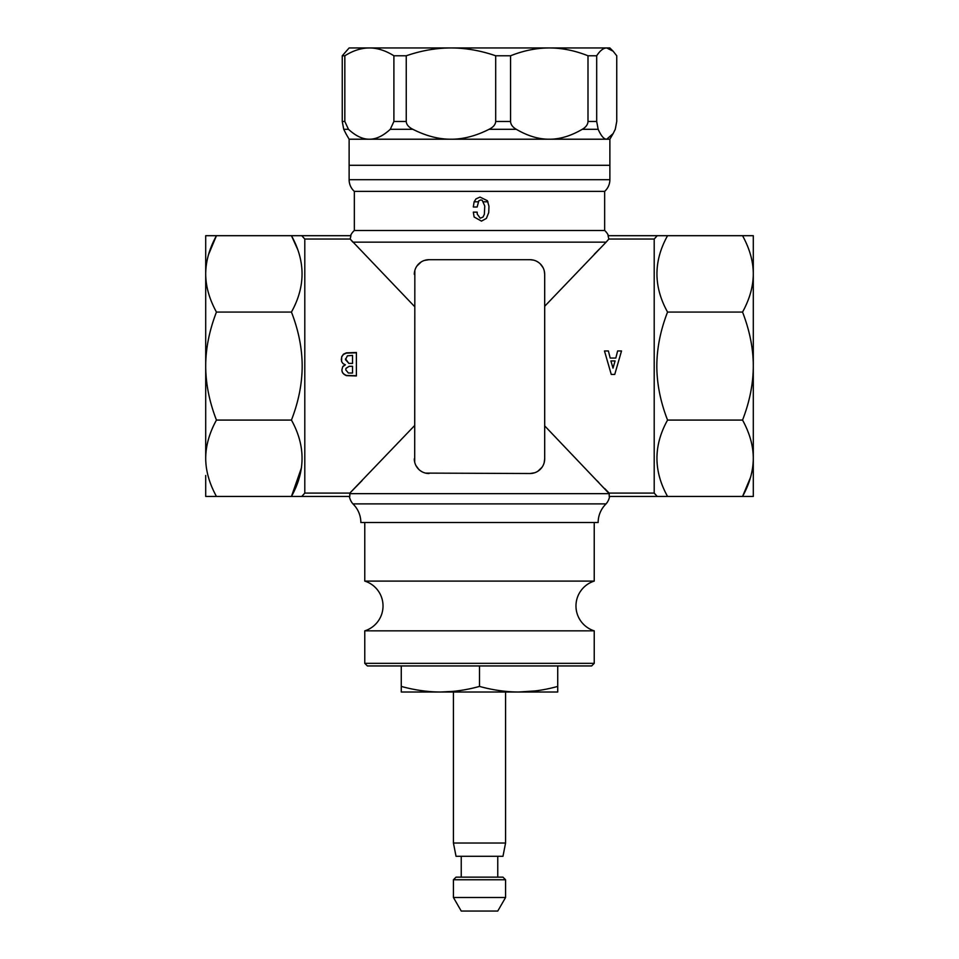 <?xml version="1.0" encoding="UTF-8"?>
<svg xmlns="http://www.w3.org/2000/svg" width="959" height="959" viewBox="0 0 959 959"><rect width="100%" height="100%" fill="white"/><g stroke="black" fill="none" stroke-linecap="round" stroke-linejoin="round"><path stroke-width="1.44" d="M609.205 496.45L609.205 493.657L609.205 496.45L742.554 496.45L750.489 477.474M742.554 496.45L753.294 496.45L753.294 458.27C753.235 470.809 749.65 483.528 742.554 496.45M609.624 496.45A15.644 15.644 0 0 1 606.076 503.883L352.924 503.883A15.644 15.644 0 0 1 349.376 496.45M414.312 425.88L349.855 493.094L349.795 496.45L291.44 496.45L301.51 467.644M349.795 496.45L349.795 493.657L609.205 493.657L544.688 425.88M534.583 472.787L530.003 473.518A14.685 14.685 0 0 0 544.688 458.834L544.161 462.729M542.051 467.225L537.879 471.229M530.003 473.518L425.484 473.099M421.792 471.636L420.354 470.701M418.711 469.311L415.93 465.535M414.696 462.19L414.839 270.498M352.924 503.883A26.073 26.073 0 0 1 360.86 522.523L364.768 522.523L364.768 581.094L594.232 581.094L594.232 522.523L598.14 522.523L360.86 522.523M606.076 503.883A26.073 26.073 0 0 0 598.14 522.523M604.685 488.539L609.145 493.094L654.206 493.094L657.227 496.45M544.304 271.025L544.688 274.394A14.685 14.685 0 0 0 530.003 259.697L533.516 260.129M544.688 274.394L544.688 458.834M414.312 458.834A14.685 14.685 0 0 0 428.997 473.518M424.417 260.428L428.997 259.697A14.685 14.685 0 0 0 414.312 274.394M428.997 259.697L530.003 259.697M346.535 375.64A7.085 7.061 179.3 0 0 346.607 375.652L356.388 375.94L356.388 352.504L346.367 352.864L343.454 354.195L341.704 356.688L341.584 361.543L343.034 363.617L345.384 364.84L342.687 366.758L341.919 369.814C341.836 372.452 343.382 374.394 346.535 375.64M362.046 480.627L349.855 493.094L304.794 493.094L304.794 239.043L301.773 235.698L291.44 235.698C305.585 261.16 305.585 286.609 291.44 312.071C298.549 330.328 302.121 348.333 302.181 366.074C302.121 383.816 298.549 401.809 291.44 420.078C305.585 445.539 305.585 471.001 291.44 496.45L216.446 496.45C209.314 483.432 205.729 470.701 205.706 458.27L205.706 235.698L216.446 235.698L208.511 254.662M416.949 265.991L421.121 261.987M537.208 261.591L538.646 262.514M540.289 263.905L543.07 267.693M544.688 306.269L606.124 242.148L608.833 239.043L608.066 235.698L742.554 235.698C749.686 248.717 753.271 261.447 753.294 273.878C753.235 286.417 749.65 299.148 742.554 312.071C749.71 330.627 753.294 348.632 753.294 366.074C753.247 383.732 749.662 401.737 742.554 420.078C749.686 433.096 753.271 445.827 753.294 458.27L753.294 256.676M654.206 493.094L654.206 239.043L608.833 239.043L606.124 242.148L352.876 242.148L350.167 239.043L414.312 306.269M604.482 350.97L611.267 374.442L614.743 374.442L621.516 350.97L617.62 350.97L615.822 358.043L610.188 358.043L608.39 350.97L604.482 350.97L608.39 350.97L610.188 358.043M350.514 235.698A15.644 15.644 0 0 1 354.339 230.484L604.661 230.484A15.644 15.644 0 0 1 608.486 235.698M304.794 239.043L350.167 239.043L350.934 235.698L301.773 235.698M753.294 273.878L753.294 235.698L742.554 235.698M667.56 496.45C653.415 470.989 653.415 445.527 667.56 420.078C660.451 401.821 656.879 383.816 656.819 366.074C656.879 348.333 660.451 330.328 667.56 312.071L742.554 312.071M667.56 312.071C653.415 286.609 653.415 261.148 667.56 235.698M667.56 420.078L742.554 420.078M205.706 475.472L205.706 496.45L216.446 496.45M205.706 256.676L205.706 273.878C205.765 261.339 209.35 248.609 216.446 235.698L291.44 235.698M205.706 458.27C205.765 445.731 209.35 433 216.446 420.078C209.338 401.737 205.753 383.732 205.706 366.074C205.706 348.632 209.29 330.627 216.446 312.071C209.314 299.052 205.729 286.321 205.706 273.878M297.734 249.592L291.512 235.818M753.294 475.472L753.294 458.27M654.206 239.043L657.227 235.698M599.303 249.124L594.232 254.315M597.145 480.819L598.884 482.605M216.446 312.071L291.44 312.071M216.446 420.078L291.44 420.078M304.794 493.094L301.773 496.45M354.339 230.484L354.339 191.368L604.661 191.368A15.644 15.644 0 0 0 609.876 179.705L609.876 165.296L349.124 165.296L609.876 165.296L609.876 139.211L612.993 133.816M604.661 230.484L604.661 191.368M474.106 201.87L473.302 207L477.15 207L478.817 200.755L480.831 199.928L482.233 200.311L484.774 206.005L484.331 214.348L483 217.07L480.255 218.232L477.258 214.133L477.15 212.143L473.326 212.143L474.118 216.998L481.454 221.109L486.405 218.376L488.73 212.586L488.958 206.257L487.424 200.767A7.78 7.768 99.7 0 0 487.364 200.671L479.991 197.086L475.976 198.921L474.106 201.87M354.339 191.368A15.644 15.644 0 0 1 349.124 179.705L349.124 139.211L369.371 139.211C362.682 139.283 355.717 135.986 348.465 129.297L344.832 121.469L344.832 55.778C353.128 50.587 361.303 47.974 369.371 47.95L450.97 47.95C465.702 47.974 480.603 50.587 495.695 55.778L495.695 121.469C495.491 124.586 493.286 127.187 489.09 129.297C475.868 135.974 463.161 139.283 450.97 139.211C438.778 139.283 426.084 135.986 412.849 129.297C408.618 127.151 406.412 124.538 406.244 121.469L406.244 55.778C421.349 50.587 436.261 47.974 450.97 47.95L549.279 47.95C562.034 47.974 574.944 50.587 587.999 55.778L587.999 121.469C587.819 124.586 585.913 127.187 582.281 129.297C570.833 135.974 559.84 139.283 549.279 139.211C538.73 139.283 527.738 135.986 516.29 129.297C512.621 127.151 510.715 124.538 510.56 121.469L510.56 55.778C523.65 50.587 536.549 47.974 549.279 47.95L606.723 47.95L613.113 51.187L616.745 55.778L616.745 121.469L615.27 129.297L613.113 133.613L606.723 139.211C603.99 139.283 601.137 135.986 598.164 129.297L596.69 121.469L596.69 55.778C600.082 50.587 603.415 47.974 606.723 47.95L609.876 47.95L613.113 51.187M487.951 201.798L483.684 201.798M477.966 201.798L474.13 201.798M364.768 630.842L594.232 630.842L594.232 663.34L364.768 663.34L364.768 630.842A26.073 26.073 0 0 0 364.768 581.094M594.232 630.842A26.073 26.073 0 0 1 594.232 581.094M594.232 663.34L591.631 665.942L367.369 665.942L364.768 663.34M356.388 375.736L346.607 375.46A7.204 7.181 -0.7 0 1 346.535 375.437C343.43 374.31 341.895 372.416 341.919 369.73M345.971 368.352L345.779 369.85L345.971 368.4L349.184 366.302L345.971 368.352M352.528 366.302L349.184 366.302L352.528 366.302L352.528 373.051L348.357 373.003L345.779 369.886M343.25 366.074L345.324 364.852M341.284 359.805L341.704 356.88L343.454 354.434L346.367 353.128L356.388 352.78M345.516 358.822L348.836 363.401L352.528 363.461L348.836 363.341L345.456 359.601L347.422 355.837L352.528 355.381L352.528 363.413M613.604 366.074L612.405 366.074L610.907 360.944L615.079 360.944L613.604 366.074M617.152 366.074L614.743 374.442L611.267 374.442L608.845 366.074M615.822 358.043L617.62 350.97L621.516 350.97M615.079 360.944L610.907 360.944L613.005 368.16L615.079 360.944M344.832 121.469L342.255 121.469L342.255 55.778L349.124 47.95L369.371 47.95C377.45 47.974 385.626 50.587 393.897 55.778L393.897 121.469L390.277 129.297C383.025 135.974 376.06 139.283 369.371 139.211L609.876 139.211M342.255 121.469L343.73 129.297L346.007 133.816M342.255 55.778L344.832 55.778M495.695 55.778L510.56 55.778M393.897 55.778L406.244 55.778M587.999 55.778L596.69 55.778M369.371 47.95L364.216 47.95M586.021 47.95L549.291 47.95M539.905 47.95L525.376 47.95M509.792 47.95L450.982 47.95M398.429 47.95L411.567 47.95M426.048 47.95L441.667 47.95M509.804 47.95L525.58 47.95M557.73 665.942L557.73 692.014L401.27 692.014L401.27 665.942M557.73 686.416C544.592 690.06 531.55 691.93 518.615 692.014C505.777 691.942 492.746 690.072 479.5 686.416C466.362 690.06 453.319 691.93 440.385 692.014L453.116 691.379M518.615 692.014L535.625 690.9M479.5 665.942L479.5 686.416M440.385 692.014C427.558 691.942 414.516 690.072 401.27 686.416M453.427 843.021L505.573 843.021L502.972 856.291L456.028 856.291L453.427 843.021L453.427 692.014M456.028 877.149L502.972 877.149L505.573 879.763L453.427 879.763L456.028 877.149M453.427 897.504L461.243 911.05L497.757 911.05L505.573 897.504L453.427 897.504L453.427 879.763M609.876 179.705L349.124 179.705M582.281 129.297L598.164 129.297M343.73 129.297L348.465 129.297M596.69 121.469L587.999 121.469M489.09 129.297L516.29 129.297M510.56 121.469L495.695 121.469M390.277 129.297L412.849 129.297M406.244 121.469L393.897 121.469M349.124 139.211L345.887 133.613M497.757 877.149L497.757 856.291M505.573 897.504L505.573 879.763M461.243 877.149L461.243 856.291M505.573 843.021L505.573 692.014"/></g></svg>
